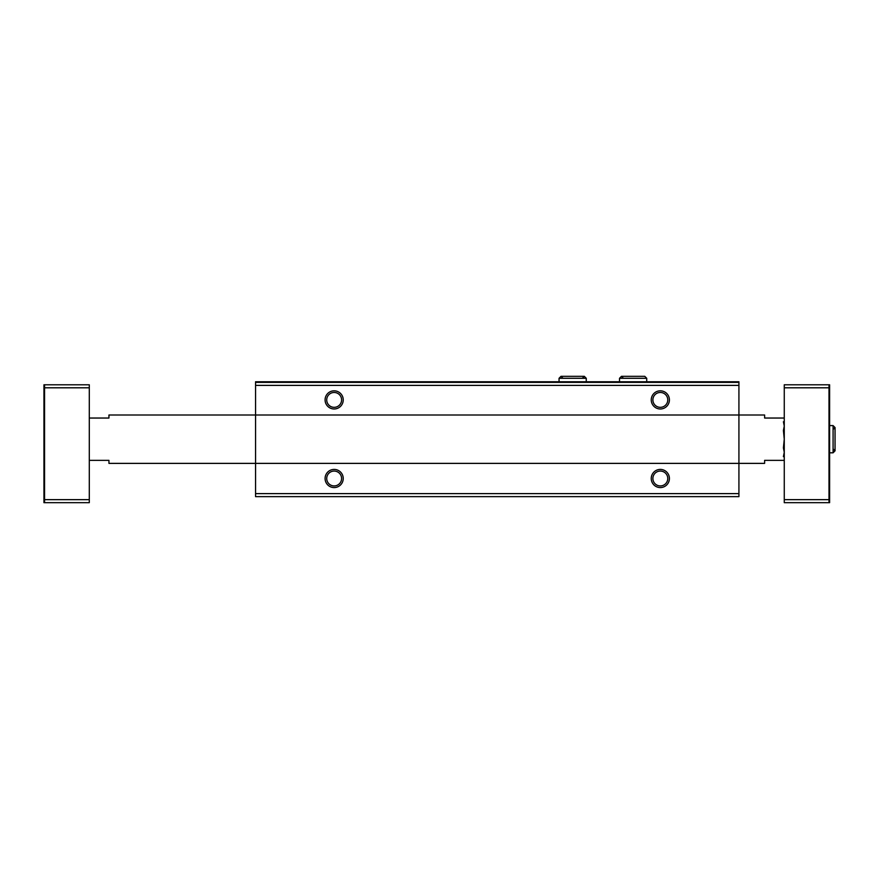 <?xml version="1.0" encoding="UTF-8"?>
<svg xmlns="http://www.w3.org/2000/svg" width="879" height="879" viewBox="0 0 879 879"><rect width="100%" height="100%" fill="white"/><g stroke="black" fill="none" stroke-linecap="round" stroke-linejoin="round"><path stroke-width="1.32" d="M738.92 382.365L255.558 382.365L255.558 381.761L738.92 381.761L738.92 496.635L255.558 496.635L255.558 493.613L738.92 493.613M255.558 382.365L255.558 415.009L764.62 415.009L764.62 418.041L784.266 418.041M325.087 399.901A9.065 9.065 0 0 0 338.69 407.757A9.065 9.065 0 0 0 338.69 392.045A9.065 9.065 0 0 0 325.087 399.901M651.251 399.901A9.065 9.065 0 0 0 664.865 407.757A9.065 9.065 0 0 0 664.865 392.045A9.065 9.065 0 0 0 651.251 399.901M89.295 418.041L108.941 418.041L108.941 415.009L255.558 415.009L255.558 463.376L764.62 463.376L764.62 460.354L784.266 460.354M325.087 478.495A9.065 9.065 0 0 0 338.69 486.351A9.065 9.065 0 0 0 338.69 470.639A9.065 9.065 0 0 0 325.087 478.495M651.251 478.495A9.065 9.065 0 0 0 664.865 486.351A9.065 9.065 0 0 0 664.865 470.639A9.065 9.065 0 0 0 651.251 478.495M89.295 460.354L108.941 460.354L108.941 463.376L255.558 463.376L255.558 493.613M652.888 478.495A7.428 7.428 0 0 0 664.041 484.933A7.428 7.428 0 0 0 664.041 472.056A7.428 7.428 0 0 0 652.888 478.495M652.888 399.901A7.428 7.428 0 0 0 664.041 406.34A7.428 7.428 0 0 0 664.041 393.462A7.428 7.428 0 0 0 652.888 399.901M326.724 478.495A7.428 7.428 0 0 0 337.866 484.933A7.428 7.428 0 0 0 337.866 472.056A7.428 7.428 0 0 0 326.724 478.495M326.724 399.901A7.428 7.428 0 0 0 337.866 406.34A7.428 7.428 0 0 0 337.866 393.462A7.428 7.428 0 0 0 326.724 399.901M829.611 457.146L829.611 384.782L784.266 384.782L784.266 502.678L829.611 502.678L829.611 457.146L829.007 457.146M89.295 387.804L89.295 499.657L44.554 499.657L44.554 387.804L89.295 387.804L89.295 384.782L43.95 384.782L43.95 421.25L44.554 421.25M44.554 457.146L43.95 457.146L43.95 502.678L89.295 502.678L89.295 499.657M829.611 421.25L829.007 421.25M43.95 457.146L43.95 421.25M44.554 384.782L44.554 387.804M44.554 499.657L44.554 502.678M784.266 499.657L829.007 499.657L829.007 387.804L784.266 387.804M829.007 384.782L829.007 387.804M829.007 499.657L829.007 502.678M783.409 421.744L784.266 426.106L783.409 421.744M784.123 454.036L783.409 456.651L784.266 452.289L783.409 447.927L784.266 439.192L783.409 430.468L784.266 426.106M255.558 385.387L738.92 385.387M829.611 452.806L833.083 452.806L833.083 425.59L835.05 427.557L833.083 425.59L829.611 425.59M619.519 378.289L646.724 378.289L644.757 376.322L621.475 376.322L619.519 378.289L619.519 381.761M559.055 378.289L586.26 378.289L584.293 376.322L561.022 376.322L559.055 378.289L559.055 381.761M833.083 452.806L835.05 450.839L833.083 448.872L835.05 450.839L835.05 427.557L833.083 429.523M835.05 450.839L835.05 427.557M646.724 381.761L646.724 378.289M633.221 376.322L644.757 376.322M623.442 378.289L621.475 376.322L633.023 376.322M586.26 381.761L586.26 378.289M572.756 376.322L584.293 376.322L582.337 378.289M562.989 378.289L561.022 376.322L572.559 376.322"/></g></svg>
